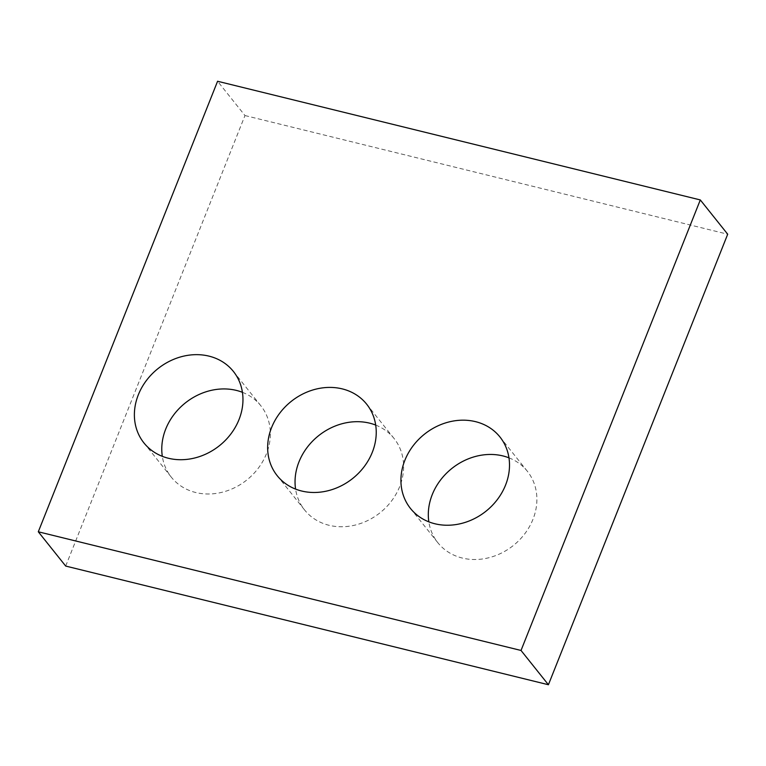 <?xml version="1.0" encoding="UTF-8"?>
<svg xmlns="http://www.w3.org/2000/svg" width="766" height="766" viewBox="0 0 766 766"><rect width="100%" height="100%" fill="white"/><g stroke="black" fill="none" stroke-linecap="round" stroke-linejoin="round"><path stroke-width="0.57" stroke-dasharray="3.83 2.87" d="M65.694 566.064L244.976 115.542L217.582 81.263M244.976 115.542L727.7 234.214M508.959 457.838A57.258 49.283 141.4 0 1 527.334 471.243A57.258 49.283 141.4 0 1 513.364 545.488A57.258 49.283 141.4 0 1 437.865 542.73A57.258 49.283 141.4 0 1 428.845 521.857M375.694 425.073A57.258 49.283 141.4 0 1 394.059 438.478A57.258 49.283 141.4 0 1 380.099 512.722A57.258 49.283 141.4 0 1 304.6 509.974A57.258 49.283 141.4 0 1 295.58 489.091M242.42 392.316A57.258 49.283 141.4 0 1 260.794 405.712A57.258 49.283 141.4 0 1 246.834 479.966A57.258 49.283 141.4 0 1 171.335 477.208A57.258 49.283 141.4 0 1 162.315 456.335M527.334 471.243L499.939 436.965M437.865 542.73L410.48 508.452M394.059 438.478L366.675 404.199M304.6 509.974L277.206 475.696M260.794 405.712L233.4 371.443M171.335 477.208L143.941 442.93"/><path stroke-width="1.15" d="M38.3 531.786L521.024 650.458L700.306 199.936L217.582 81.263L38.3 531.786L65.694 566.064L548.418 684.737L521.024 650.458M548.418 684.737L727.7 234.214L700.306 199.936M428.845 521.857A57.258 49.283 141.4 0 1 432.254 494.606A57.258 49.283 141.4 0 1 508.959 457.838M404.86 460.337A57.258 49.283 141.4 0 1 449.278 421.875A57.258 49.283 141.4 0 1 499.939 436.965A57.258 49.283 141.4 0 1 485.979 511.209A57.258 49.283 141.4 0 1 410.48 508.452A57.258 49.283 141.4 0 1 404.86 460.337M295.58 489.091A57.258 49.283 141.4 0 1 298.989 461.85A57.258 49.283 141.4 0 1 375.694 425.073M271.595 427.572A57.258 49.283 141.4 0 1 316.013 389.109A57.258 49.283 141.4 0 1 366.675 404.199A57.258 49.283 141.4 0 1 352.705 478.453A57.258 49.283 141.4 0 1 277.206 475.696A57.258 49.283 141.4 0 1 271.595 427.572M162.315 456.335A57.258 49.283 141.4 0 1 165.715 429.084A57.258 49.283 141.4 0 1 242.42 392.316M138.33 394.806A57.258 49.283 141.4 0 1 182.739 356.353A57.258 49.283 141.4 0 1 233.4 371.443A57.258 49.283 141.4 0 1 219.44 445.688A57.258 49.283 141.4 0 1 143.941 442.93A57.258 49.283 141.4 0 1 138.33 394.806"/></g></svg>

